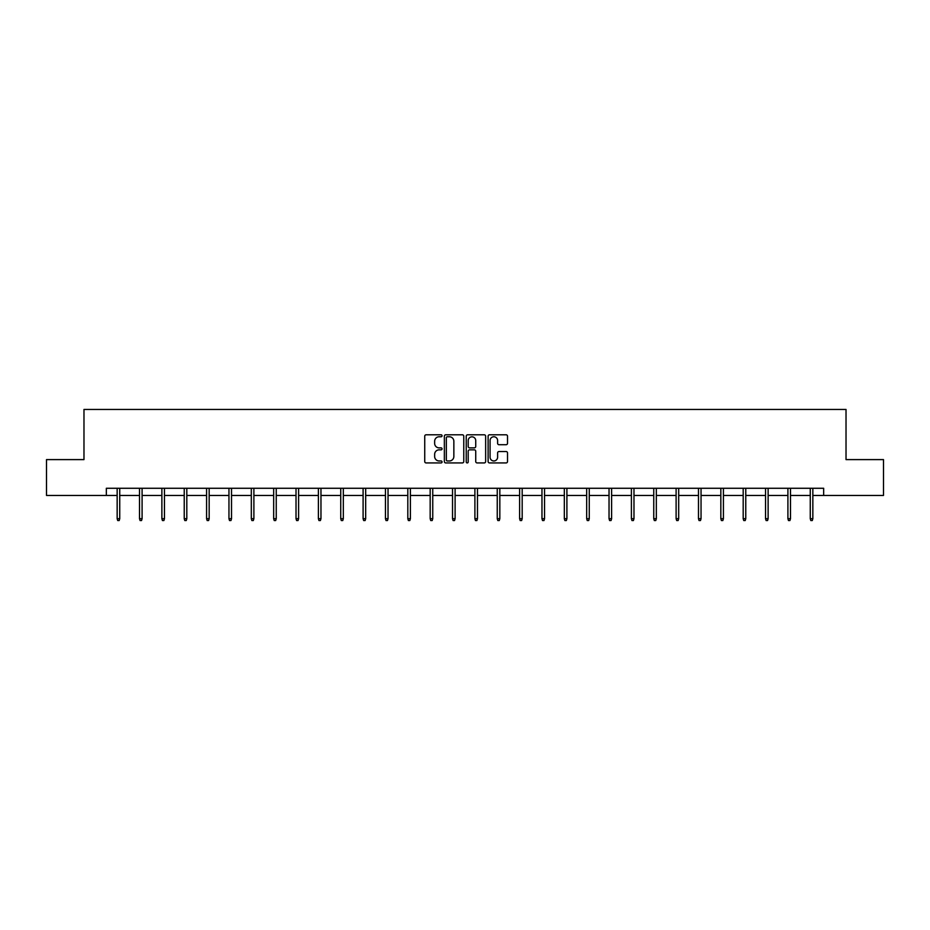 <?xml version="1.0" encoding="UTF-8"?>
<svg xmlns="http://www.w3.org/2000/svg" width="930" height="930" viewBox="0 0 930 930"><rect width="100%" height="100%" fill="white"/><g stroke="black" fill="none" stroke-linecap="round" stroke-linejoin="round"><path stroke-width="1.4" d="M442.064 435.775A0.988 0.988 0 0 0 441.087 434.798L426.138 434.798A1.407 1.407 0 0 0 424.731 436.205L424.731 461.524A1.407 1.407 0 0 0 426.138 462.931L441.087 462.931A0.988 0.988 0 0 0 442.064 461.943A0.988 0.988 0 0 0 441.087 460.966L439.146 460.966A4.499 4.499 0 0 1 434.647 456.456L434.647 454.351A4.499 4.499 0 0 1 439.146 449.841L441.087 449.841A0.988 0.988 0 0 0 442.064 448.865A0.988 0.988 0 0 0 441.087 447.876L439.146 447.876A4.499 4.499 0 0 1 434.647 443.377L434.647 441.262A4.499 4.499 0 0 1 439.146 436.763L441.087 436.763A0.988 0.988 0 0 0 442.064 435.775M506.118 444.714A1.407 1.407 0 0 0 507.524 443.308L507.524 436.205A1.407 1.407 0 0 0 506.118 434.798L489.517 434.798A1.407 1.407 0 0 0 488.111 436.205L488.111 461.524A1.407 1.407 0 0 0 489.517 462.931L506.118 462.931A1.407 1.407 0 0 0 507.524 461.524L507.524 452.945A1.407 1.407 0 0 0 506.118 451.538L499.015 451.538A1.407 1.407 0 0 0 497.608 452.945L497.608 457.2A3.767 3.767 0 0 1 493.842 460.966A3.767 3.767 0 0 1 490.075 457.2L490.075 440.529A3.767 3.767 0 0 1 493.842 436.763A3.767 3.767 0 0 1 497.608 440.529L497.608 443.308A1.407 1.407 0 0 0 499.015 444.714L506.118 444.714M106.334 495.446L46.5 495.446L46.5 459.606L83.979 459.606L83.979 409.444L846.021 409.444L846.021 459.606L883.5 459.606L883.5 495.446L823.666 495.446L823.666 488.273L106.334 488.273L106.334 495.446L117.157 495.446M463.768 436.205A1.407 1.407 0 0 0 462.361 434.798L445.761 434.798A1.407 1.407 0 0 0 444.354 436.205L444.354 461.524A1.407 1.407 0 0 0 445.761 462.931L462.361 462.931A1.407 1.407 0 0 0 463.768 461.524L463.768 436.205M467.639 434.798L484.239 434.798A1.407 1.407 0 0 1 485.646 436.205L485.646 461.524A1.407 1.407 0 0 1 484.239 462.931L477.137 462.931A1.407 1.407 0 0 1 475.73 461.524L475.73 451.259A1.407 1.407 0 0 0 474.323 449.841L469.603 449.841A1.407 1.407 0 0 0 468.197 451.259L468.197 461.943A0.988 0.988 0 0 1 467.22 462.931A0.988 0.988 0 0 1 466.232 461.943L466.232 436.205A1.407 1.407 0 0 1 467.639 434.798M119.738 495.446L139.512 495.446M142.092 495.446L161.878 495.446M164.459 495.446L184.233 495.446M186.814 495.446L206.588 495.446M209.169 495.446L228.954 495.446M231.524 495.446L251.309 495.446M253.89 495.446L273.664 495.446M276.245 495.446L296.019 495.446M298.6 495.446L318.386 495.446M320.966 495.446L340.74 495.446M343.321 495.446L363.095 495.446M365.676 495.446L385.462 495.446M388.031 495.446L407.817 495.446M410.397 495.446L430.172 495.446M432.752 495.446L452.526 495.446M455.107 495.446L474.893 495.446M477.474 495.446L497.248 495.446M499.829 495.446L519.603 495.446M522.183 495.446L541.969 495.446M544.538 495.446L564.324 495.446M566.905 495.446L586.679 495.446M589.26 495.446L609.034 495.446M611.615 495.446L631.4 495.446M633.981 495.446L653.755 495.446M656.336 495.446L676.11 495.446M678.691 495.446L698.477 495.446M701.046 495.446L720.831 495.446M723.412 495.446L743.186 495.446M745.767 495.446L765.541 495.446M768.122 495.446L787.908 495.446M790.488 495.446L810.263 495.446M812.843 495.446L823.666 495.446M447.307 436.763A0.988 0.988 0 0 0 446.33 437.751L446.33 459.978A0.988 0.988 0 0 0 447.307 460.966L449.353 460.966A4.499 4.499 0 0 0 453.852 456.456L453.852 441.262A4.499 4.499 0 0 0 449.353 436.763L447.307 436.763M475.73 440.599A3.767 3.767 0 0 0 471.963 436.833A3.767 3.767 0 0 0 468.197 440.599L468.197 446.47A1.407 1.407 0 0 0 469.603 447.876L474.323 447.876A1.407 1.407 0 0 0 475.73 446.47L475.73 440.599M117.157 518.684L117.726 520.556L119.168 520.556L119.738 518.684L117.157 518.684L117.157 488.273M119.738 518.684L119.738 488.273M139.512 518.684L140.093 520.556L141.523 520.556L142.092 518.684L139.512 518.684L139.512 488.273M142.092 518.684L142.092 488.273M161.878 518.684L162.448 520.556L163.878 520.556L164.459 518.684L161.878 518.684L161.878 488.273M164.459 518.684L164.459 488.273M184.233 518.684L184.803 520.556L186.244 520.556L186.814 518.684L184.233 518.684L184.233 488.273M186.814 518.684L186.814 488.273M206.588 518.684L207.169 520.556L208.599 520.556L209.169 518.684L206.588 518.684L206.588 488.273M209.169 518.684L209.169 488.273M228.954 518.684L229.524 520.556L230.954 520.556L231.524 518.684L228.954 518.684L228.954 488.273M231.524 518.684L231.524 488.273M251.309 518.684L251.879 520.556L253.309 520.556L253.89 518.684L251.309 518.684L251.309 488.273M253.89 518.684L253.89 488.273M273.664 518.684L274.234 520.556L275.675 520.556L276.245 518.684L273.664 518.684L273.664 488.273M276.245 518.684L276.245 488.273M296.019 518.684L296.6 520.556L298.03 520.556L298.6 518.684L296.019 518.684L296.019 488.273M298.6 518.684L298.6 488.273M318.386 518.684L318.955 520.556L320.385 520.556L320.966 518.684L318.386 518.684L318.386 488.273M320.966 518.684L320.966 488.273M340.74 518.684L341.31 520.556L342.752 520.556L343.321 518.684L340.74 518.684L340.74 488.273M343.321 518.684L343.321 488.273M363.095 518.684L363.676 520.556L365.106 520.556L365.676 518.684L363.095 518.684L363.095 488.273M365.676 518.684L365.676 488.273M385.462 518.684L386.031 520.556L387.461 520.556L388.031 518.684L385.462 518.684L385.462 488.273M388.031 518.684L388.031 488.273M407.817 518.684L408.386 520.556L409.816 520.556L410.397 518.684L407.817 518.684L407.817 488.273M410.397 518.684L410.397 488.273M430.172 518.684L430.741 520.556L432.183 520.556L432.752 518.684L430.172 518.684L430.172 488.273M432.752 518.684L432.752 488.273M452.526 518.684L453.108 520.556L454.538 520.556L455.107 518.684L452.526 518.684L452.526 488.273M455.107 518.684L455.107 488.273M474.893 518.684L475.463 520.556L476.892 520.556L477.474 518.684L474.893 518.684L474.893 488.273M477.474 518.684L477.474 488.273M497.248 518.684L497.817 520.556L499.259 520.556L499.829 518.684L497.248 518.684L497.248 488.273M499.829 518.684L499.829 488.273M519.603 518.684L520.184 520.556L521.614 520.556L522.183 518.684L519.603 518.684L519.603 488.273M522.183 518.684L522.183 488.273M541.969 518.684L542.539 520.556L543.969 520.556L544.538 518.684L541.969 518.684L541.969 488.273M544.538 518.684L544.538 488.273M564.324 518.684L564.894 520.556L566.324 520.556L566.905 518.684L564.324 518.684L564.324 488.273M566.905 518.684L566.905 488.273M586.679 518.684L587.249 520.556L588.69 520.556L589.26 518.684L586.679 518.684L586.679 488.273M589.26 518.684L589.26 488.273M609.034 518.684L609.615 520.556L611.045 520.556L611.615 518.684L609.034 518.684L609.034 488.273M611.615 518.684L611.615 488.273M631.4 518.684L631.97 520.556L633.4 520.556L633.981 518.684L631.4 518.684L631.4 488.273M633.981 518.684L633.981 488.273M653.755 518.684L654.325 520.556L655.766 520.556L656.336 518.684L653.755 518.684L653.755 488.273M656.336 518.684L656.336 488.273M676.11 518.684L676.691 520.556L678.121 520.556L678.691 518.684L676.11 518.684L676.11 488.273M678.691 518.684L678.691 488.273M698.477 518.684L699.046 520.556L700.476 520.556L701.046 518.684L698.477 518.684L698.477 488.273M701.046 518.684L701.046 488.273M720.831 518.684L721.401 520.556L722.831 520.556L723.412 518.684L720.831 518.684L720.831 488.273M723.412 518.684L723.412 488.273M743.186 518.684L743.756 520.556L745.197 520.556L745.767 518.684L743.186 518.684L743.186 488.273M745.767 518.684L745.767 488.273M765.541 518.684L766.122 520.556L767.552 520.556L768.122 518.684L765.541 518.684L765.541 488.273M768.122 518.684L768.122 488.273M787.908 518.684L788.477 520.556L789.907 520.556L790.488 518.684L787.908 518.684L787.908 488.273M790.488 518.684L790.488 488.273M810.263 518.684L810.832 520.556L812.274 520.556L812.843 518.684L810.263 518.684L810.263 488.273M812.843 518.684L812.843 488.273"/></g></svg>
